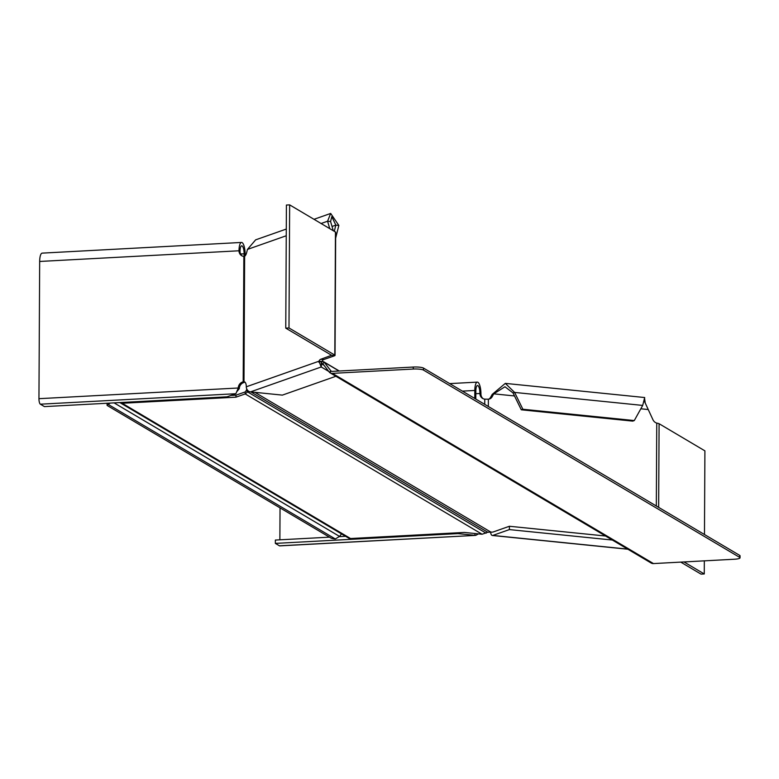 <?xml version="1.0" encoding="UTF-8"?>
<svg xmlns="http://www.w3.org/2000/svg" width="779" height="779" viewBox="0 0 779 779"><rect width="100%" height="100%" fill="white"/><g stroke="black" fill="none" stroke-linecap="round" stroke-linejoin="round"><path stroke-width="1.17" d="M605.565 536.02L509.398 526.263L492.825 532.096L487.781 532.242L482.094 534.238L464.323 532.437L350.56 538.532L122.206 403.269A4.07 3.807 -59.4 0 1 119.849 402.568M339.293 371.008L323.597 361.709L321.776 361.466L321.24 366.977L328.738 371.417M248.063 390.776L247.595 391.905L246.232 390.561L246.826 389.12M122.206 403.269L235.969 397.173L245.2 393.921L247.595 391.905L486.115 533.187M482.094 534.238L245.2 393.921L245.21 391.925L246.232 390.561M107.074 403.259L107.064 405.187A8.131 1.509 0.3 0 0 107.444 405.645L330.9 538.007A8.131 1.509 -179.7 0 0 335.311 538.951L339.556 536.429L341.134 534.375A4.07 3.807 120.6 0 1 341.718 534.014M107.064 405.187A8.131 1.509 0.3 0 1 108.203 404.418L110.209 403.084M120.151 402.772L348.515 538.036A4.07 3.807 -59.4 0 0 350.56 538.532M245.21 391.925L235.979 395.177L230.974 395.44M321.766 363.462L323.343 364.397M331.562 371.271L330.802 370.823L329.429 372.313L322.779 363.666L324.161 362.177L331.017 371.028A2.707 2.541 -59.4 0 0 331.036 371.047A2.707 2.541 -59.4 0 0 332.409 371.379L413.279 367.045L413.26 369.042A8.131 1.509 0.3 0 1 423.474 370.074L739.661 557.375L739.67 555.369A8.131 1.509 0.3 0 1 740.05 555.826L740.04 557.832A8.131 1.509 -179.7 0 0 739.661 557.375M651.049 562.964A4.742 4.44 -59.4 0 0 653.484 563.577L332.399 373.375A4.742 4.44 -59.4 0 1 330.004 372.79A4.742 4.44 -59.4 0 1 329.955 372.771L329.429 372.313M423.474 370.074L423.484 368.077L739.67 555.369M653.484 563.577L734.354 559.234A8.131 1.509 -179.7 0 0 740.04 557.832M413.26 369.042L332.399 373.375M423.484 368.077A8.131 1.509 -179.7 0 0 413.279 367.045M235.969 397.173L235.979 395.177M331.017 371.028L329.955 372.771M488.735 399.169A6.105 5.326 70.6 0 0 490.624 397.241L492.201 394.398L505.308 383.385L514.617 392.421L513.049 392.967L521.297 409.803L522.865 409.248L634.281 420.563L642.704 405.421L644.691 397.533L505.308 383.385M644.262 400.912L652.977 419.803A6.105 5.326 70.6 0 0 656.755 423.104L658.197 423.416A4.742 0.876 0.3 0 1 659.092 423.718L704.907 450.856L704.469 534.521M475.794 399.072L475.842 391.068A6.777 2.016 -93.1 0 1 477.517 385.508A6.777 2.016 -93.1 0 1 479.922 393.483A6.105 5.716 -59.4 0 0 484.752 399.14L488.375 399.218A6.105 5.326 70.6 0 0 489.543 398.965A6.105 5.326 70.6 0 0 492.192 396.686L493.769 393.843L492.201 394.398M509.398 526.263L509.378 529.593L492.815 535.426A4.742 2.142 95.8 0 1 492.357 535.485A4.742 2.142 95.8 0 1 490.653 531.872M612.352 540.042L509.378 529.593M514.51 395.956L493.769 393.843L504.967 386.754L513.049 392.967M634.281 420.563L632.723 421.118L521.297 409.803M642.704 405.421L514.617 392.421L522.865 409.248M329.468 537.159L275.367 540.061L275.347 543.391L279.427 545.806A4.742 1.412 86.9 0 0 279.71 545.884A4.742 1.412 86.9 0 0 279.982 545.777M345.564 536.293L339.488 536.624M457.945 532.778L457.935 533.605L275.347 543.391M474.781 398.459L474.82 390.464A10.166 3.019 -93.1 0 1 477.342 382.119A10.166 3.019 -93.1 0 1 480.945 394.096A6.105 5.716 -59.4 0 0 483.165 398.702M474.956 533.518L474.947 535.329L457.935 533.605M478.501 533.878L475.706 535.377L279.427 545.806M279.875 539.818L280.041 507.879M680.749 562.107L701.032 574.133L704.265 573.957L704.333 560.851M704.265 573.957L683.981 561.941M285.766 328.144L286.409 205.043L289.642 204.867L288.99 327.969L285.766 328.144L331.581 355.282L320.695 359.275A6.105 2.756 -84.2 0 0 318.923 361.232L321.24 366.977L250.487 391.886A4.742 4.138 -109.4 0 1 246.3 386.793A6.105 2.756 -84.2 0 0 244.1 381.71A6.105 2.756 -84.2 0 0 243.983 381.71L244.226 381.729M334.279 231.314L335.837 225.131L338.846 225.433L330.676 213.436L327.579 221.217L329.751 228.637M245.132 255.863L245.142 254.412A10.166 3.019 86.9 0 0 241.529 242.444A10.166 3.019 86.9 0 0 239.007 250.78A6.105 5.716 -59.4 0 0 243.846 256.437L244.635 256.32A6.105 2.756 -84.2 0 0 246.622 252.708L247.449 249.416L255.648 239.844L286.283 229.065M288.99 327.969L334.814 355.107A4.742 0.876 0.3 0 1 335.038 355.38A4.742 0.876 0.3 0 1 334.503 355.779L323.704 359.577A6.105 2.756 -84.2 0 0 321.931 361.534L318.923 361.232L246.3 386.793M321.084 223.505L327.579 221.217L330.578 221.518L333.188 230.38A6.105 2.756 -84.2 0 0 333.305 230.73M321.931 361.534L318.757 362.099M321.727 361.836L321.26 363.647L324.025 365.283M335.885 376.276L282.368 395.119L250.487 391.886M332.039 226.465L335.837 225.131L331.796 216.64L330.578 221.518M335.652 238.121L338.846 225.433M245.122 382.304L243.184 381.827A6.105 5.716 -59.4 0 0 238.296 388L235.871 393.716L227.03 396.823L44.442 406.609L40.352 404.194A4.742 1.412 -93.1 0 1 38.95 398.682L39.671 261.462A10.166 3.019 -93.1 0 1 42.193 253.126L241.529 242.444M244.1 256.476L244.119 253.808A6.777 2.016 86.9 0 0 241.714 245.823A6.777 2.016 86.9 0 0 240.029 251.383A6.105 5.716 -59.4 0 0 242.25 255.989M38.95 398.682L238.296 388L239.319 388.604L236.748 391.759M244.207 382.431A6.105 5.716 -59.4 0 0 239.319 388.604M335.661 232.356A4.742 0.876 -179.7 0 0 335.681 232.278A4.742 0.876 -179.7 0 0 335.457 232.015L289.642 204.867M254.889 392.334L490.429 531.853M250.887 391.925L487.781 532.242M339.556 536.429L114.094 402.879M335.311 538.951L108.203 404.418M339.079 371.018L324.161 362.177M656.755 423.104L656.327 505.999M647.924 409.501L640.835 408.78M488.336 406.492L488.375 399.218M492.192 396.686L490.624 397.241M627.66 549.117L492.815 535.426M474.82 390.464L462.395 391.126M475.823 393.707L479.922 393.483L480.945 394.096M484.733 404.359L484.752 399.14M659.092 423.718L658.654 507.382M331.494 355.234L334.503 355.779M286.244 235.764L247.449 249.416M243.983 381.71L244.635 256.32M323.704 359.577L320.695 359.275M332.604 230.321L333.188 230.38M244.119 253.808L240.614 253.993M235.871 393.716L40.352 404.194M240.029 251.383L239.007 250.78L39.671 261.462M243.184 381.827L243.846 256.437M335.457 232.015L334.814 355.107M651.098 562.993L330.004 372.79M627.874 549.234L492.357 535.485M644.593 398.478L645.187 402.792M449.697 383.609L477.342 382.119M475.706 535.377L279.71 545.884M314.005 219.308L330.676 213.436M335.681 232.278L335.038 355.38"/></g></svg>
